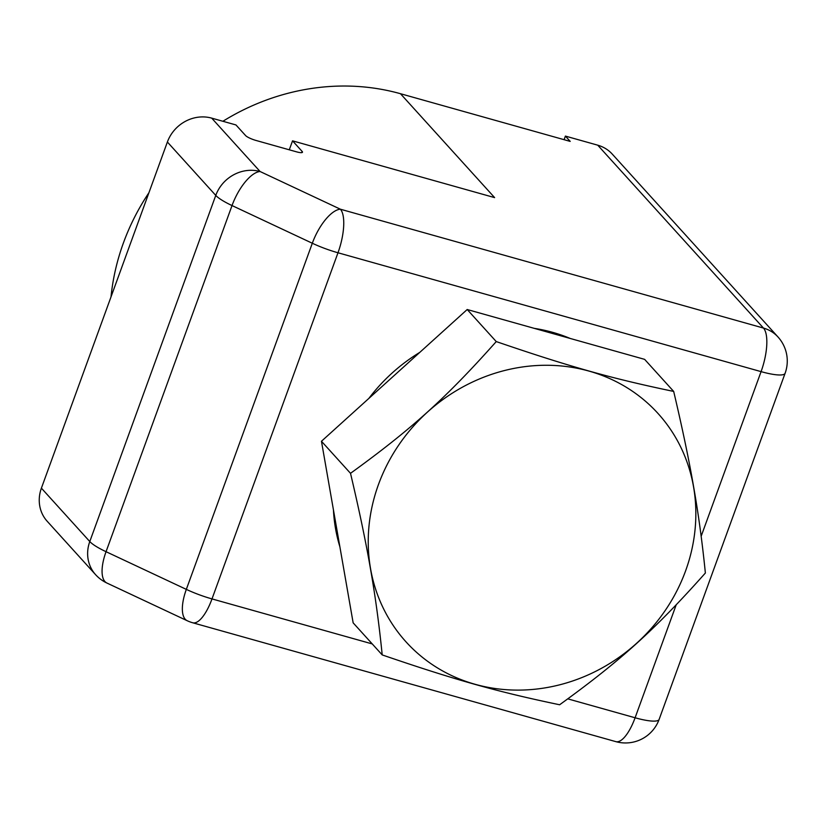 <?xml version="1.0" encoding="UTF-8"?>
<svg xmlns="http://www.w3.org/2000/svg" width="828" height="828" viewBox="0 0 828 828"><rect width="100%" height="100%" fill="white"/><g stroke="black" fill="none" stroke-linecap="round" stroke-linejoin="round"><path stroke-width="1.24" d="M372.248 643.925L211.999 598.913L337.99 252.768L761.077 371.627A35.801 7.141 20 0 0 781.125 374.949A35.801 7.141 20 0 0 785.11 373.273A35.801 35.801 0 0 0 777.999 336.986L612.265 154.101A35.801 32.82 137.8 0 0 597.733 145.179L763.468 328.064L340.38 209.205L260.096 171.52L211.709 118.135A35.801 32.82 137.8 0 0 185.337 121.364A35.801 32.82 137.8 0 0 167.38 142.012L41.4 488.158A35.801 32.82 137.8 0 0 42.383 514.126A35.801 32.82 137.8 0 0 47.206 521.278L95.582 574.663A35.801 35.801 0 0 0 106.905 583.036A35.801 14.438 -64.9 0 1 102.268 574.694A35.801 14.438 -64.9 0 1 106.046 551.696A35.801 7.141 -160 0 1 95.924 546.294A35.801 7.141 -160 0 1 89.786 541.543A35.801 32.82 137.8 0 0 90.769 567.511A35.801 32.82 137.8 0 0 95.582 574.663M211.709 118.135L235.959 124.945L245.574 135.544A8.953 1.78 20 0 0 249.632 138.09A8.953 1.78 20 0 0 256.059 140.47L296.476 151.824A8.953 1.78 20 0 0 301.485 152.652A8.953 1.78 20 0 0 302.479 152.228A8.953 1.78 20 0 0 302.148 151.441L301.723 152.631M339.873 546.77A168.974 154.898 -42.2 0 1 335.537 528.595A168.974 154.898 -42.2 0 1 333.436 509.862M368.874 398.403A168.974 154.898 -42.2 0 1 419.775 352.386M534.308 328.374A168.974 154.898 -42.2 0 1 570.192 338.455M370.54 568.619A170.05 155.881 -42.2 0 1 504.604 370.509A170.05 155.881 -42.2 0 1 693.533 486.76A170.05 155.881 -42.2 0 1 559.469 684.87A170.05 155.881 -42.2 0 1 370.54 568.619M693.605 486.719C688.989 459.882 682.344 428.117 673.681 391.427C611.333 378.427 569.592 366.7 496.251 341.581C446.023 398.02 411.744 429.007 350.513 473.326C359.176 510.017 365.821 541.781 370.437 568.619C375.219 595.642 379.141 624.405 382.205 654.917C455.545 680.036 497.286 691.763 559.635 704.763C620.855 660.454 655.145 629.456 705.373 573.017C702.31 542.506 698.387 513.743 693.605 486.719M382.205 654.917L353.152 622.853L321.461 441.262L467.199 309.517L496.251 341.581M321.461 441.262L350.513 473.326M467.199 309.517L644.629 359.362L673.681 391.427M289.282 149.806L292.543 140.843L302.148 151.441M292.543 140.843L494.616 197.613L400.462 93.709L570.202 141.402L565.4 136.092L597.733 145.179M400.462 93.709A223.746 205.106 137.8 0 0 222.898 121.271M148.926 192.717A223.746 205.106 137.8 0 0 111.004 296.921M565.4 136.092L564.096 139.684M260.096 171.52A35.801 32.82 137.8 0 0 233.724 174.76A35.801 32.82 137.8 0 0 215.766 195.408A35.801 7.141 20 0 0 221.904 200.148A35.801 7.141 20 0 0 232.026 205.561A35.801 14.438 -64.9 0 1 245.223 181.932A35.801 14.438 -64.9 0 1 260.096 171.52M777.999 336.986A35.801 32.82 137.8 0 0 763.468 328.064A35.801 12.399 105.7 0 1 766.749 345.214A35.801 12.399 105.7 0 1 761.077 371.627L701.161 536.254M167.38 142.012L215.766 195.408L89.786 541.543L41.4 488.158M340.38 209.205A35.801 14.438 115.1 0 0 325.497 219.617A35.801 14.438 115.1 0 0 312.311 243.246A35.801 7.141 20 0 0 324.886 248.493A35.801 7.141 20 0 0 337.99 252.768A35.801 12.399 -74.3 0 0 343.661 226.354A35.801 12.399 -74.3 0 0 340.38 209.205M676.176 604.885L635.097 717.772L567.811 698.863M655.145 721.085A35.801 7.141 -160 0 1 635.097 717.772A35.801 12.399 105.7 0 1 623.794 737.976A35.801 12.399 105.7 0 1 615.804 741.629A35.801 35.801 0 0 0 659.129 719.408A35.801 7.141 -160 0 1 655.145 721.085M182.553 612.378A35.801 14.438 115.1 0 0 187.18 620.71A35.801 35.801 0 0 0 192.717 622.77A35.801 12.399 -74.3 0 0 200.707 619.116A35.801 12.399 -74.3 0 0 211.999 598.913A35.801 7.141 -160 0 1 198.896 594.628A35.801 7.141 -160 0 1 186.331 589.381A35.801 14.438 115.1 0 0 182.553 612.378M312.311 243.246L186.331 589.381L106.046 551.696L232.026 205.561L312.311 243.246M106.905 583.036L187.18 620.71M192.717 622.77L615.804 741.629M785.11 373.273L659.129 719.408"/></g></svg>
